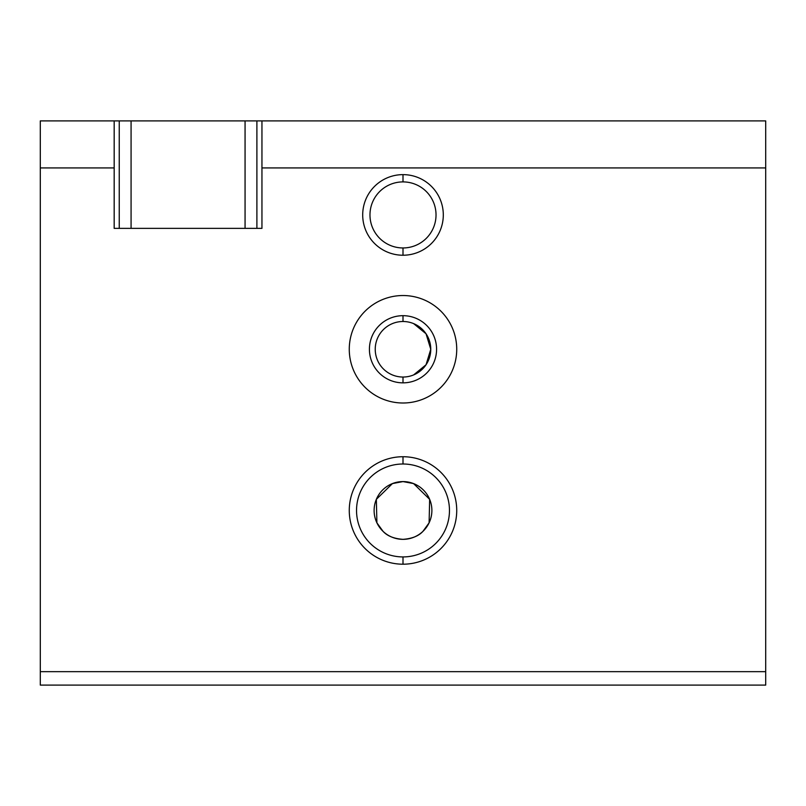 <?xml version="1.0" encoding="UTF-8"?>
<svg xmlns="http://www.w3.org/2000/svg" width="806" height="806" viewBox="0 0 806 806"><rect width="100%" height="100%" fill="white"/><g stroke="black" fill="none" stroke-linecap="round" stroke-linejoin="round"><path stroke-width="1.21" d="M383.062 531.366C387.343 536.02 393.993 538.68 403 539.345C412.007 538.68 418.657 536.02 422.938 531.366C418.657 536.02 412.007 538.68 403 539.345C393.993 538.68 387.343 536.02 383.062 531.366L376.896 522.832L376.352 499.337L392.441 483.58L376.352 499.337L376.896 522.822L383.062 531.356M403 464.004L403 456.73A53.73 53.73 0 0 0 349.27 510.47A53.73 53.73 0 0 0 403 564.2L403 556.926A46.466 46.466 0 0 1 356.534 510.47A46.466 46.466 0 0 1 403 464.004A46.466 46.466 0 0 0 356.534 510.47A46.466 46.466 0 0 0 403 556.926A46.466 46.466 0 0 0 449.466 510.47A46.466 46.466 0 0 0 403 464.004A46.466 46.466 0 0 1 449.466 510.47A46.466 46.466 0 0 1 403 556.926L403 564.2A53.73 53.73 0 0 0 456.73 510.47A53.73 53.73 0 0 0 403 456.73L403 464.004M392.441 483.58L403 481.585A28.885 28.885 0 0 1 431.885 510.47A28.885 28.885 0 0 1 403 539.345A28.885 28.885 0 0 1 374.115 510.47A28.885 28.885 0 0 1 403 481.585A28.885 28.885 0 0 0 374.115 510.47A28.885 28.885 0 0 0 403 539.345A28.885 28.885 0 0 0 431.885 510.47A28.885 28.885 0 0 0 403 481.585L413.559 483.58L429.648 499.337L429.104 522.822L422.938 531.356L429.104 522.832L429.648 499.337L413.559 483.58M403 321.503A27.767 27.767 0 0 0 375.233 349.27A27.767 27.767 0 0 0 403 377.037A27.767 27.767 0 0 1 375.233 349.27A27.767 27.767 0 0 1 403 321.503L403 315.68A33.58 33.58 0 0 0 369.42 349.27A33.58 33.58 0 0 0 403 382.85L403 377.037L403 382.85A33.58 33.58 0 0 1 369.42 349.27A33.58 33.58 0 0 1 403 315.68A33.58 33.58 0 0 1 436.58 349.27A33.58 33.58 0 0 1 403 382.85A33.58 33.58 0 0 0 436.58 349.27A33.58 33.58 0 0 0 403 315.68L403 321.503A27.767 27.767 0 0 1 430.767 349.27A27.767 27.767 0 0 1 403 377.037A27.767 27.767 0 0 0 430.767 349.27A27.767 27.767 0 0 0 403 321.503M403 295.53A53.73 53.73 0 0 0 349.27 349.27A53.73 53.73 0 0 0 403 403A53.73 53.73 0 0 0 456.73 349.27A53.73 53.73 0 0 0 403 295.53A53.73 53.73 0 0 1 456.73 349.27A53.73 53.73 0 0 1 403 403A53.73 53.73 0 0 1 349.27 349.27A53.73 53.73 0 0 1 403 295.53M403 181.904A33.026 33.026 0 0 0 369.974 214.93A33.026 33.026 0 0 0 403 247.956A33.026 33.026 0 0 1 369.974 214.93A33.026 33.026 0 0 1 403 181.904L403 174.63A40.3 40.3 0 0 0 362.7 214.93A40.3 40.3 0 0 0 403 255.23L403 247.956L403 255.23A40.3 40.3 0 0 0 443.3 214.93A40.3 40.3 0 0 0 403 174.63L403 181.904A33.026 33.026 0 0 1 436.026 214.93A33.026 33.026 0 0 1 403 247.956A33.026 33.026 0 0 0 436.026 214.93A33.026 33.026 0 0 0 403 181.904M256.892 228.37L256.892 120.9L245.064 120.9L245.064 228.37L245.064 120.9L119.238 120.9L119.238 228.37L119.238 120.9L114.18 120.9L131.076 120.9L131.076 228.37L131.076 120.9L765.7 120.9L765.7 685.1L40.3 685.1L765.7 685.1L765.7 671.67L40.3 671.67L40.3 685.1L40.3 671.67L765.7 671.67L765.7 120.9L256.892 120.9L256.892 228.37M114.18 228.37L261.95 228.37L261.95 120.9L261.95 167.92L765.7 167.92L261.95 167.92L261.95 228.37L114.18 228.37L114.18 167.92L114.18 228.37M40.3 120.9L114.18 120.9L114.18 167.92L40.3 167.92L40.3 671.67L40.3 167.92L114.18 167.92L114.18 120.9L40.3 120.9L40.3 167.92L40.3 120.9M403 255.23A40.3 40.3 0 0 1 362.7 214.93A40.3 40.3 0 0 1 403 174.63A40.3 40.3 0 0 1 443.3 214.93A40.3 40.3 0 0 1 403 255.23M403 456.73A53.73 53.73 0 0 1 456.73 510.47A53.73 53.73 0 0 1 403 564.2A53.73 53.73 0 0 1 349.27 510.47A53.73 53.73 0 0 1 403 456.73M413.629 374.921L426.042 364.765L430.767 349.27L426.042 333.775L413.629 323.619"/></g></svg>
